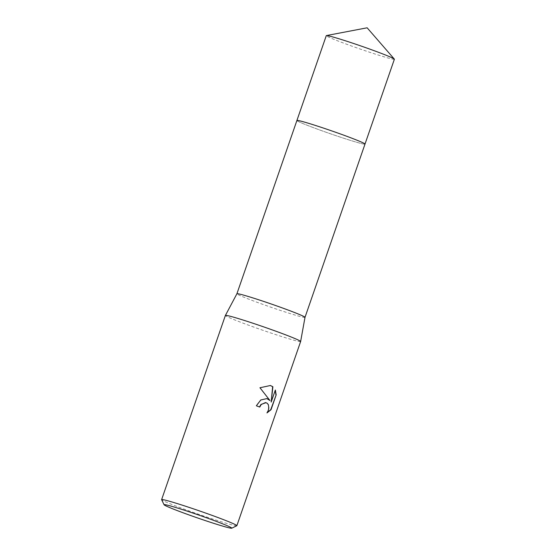 <?xml version="1.0" encoding="UTF-8"?>
<svg xmlns="http://www.w3.org/2000/svg" width="556" height="556" viewBox="0 0 556 556"><rect width="100%" height="100%" fill="white"/><g stroke="black" fill="none" stroke-linecap="round" stroke-linejoin="round"><path stroke-width="0.42" stroke-dasharray="2.78 2.08" d="M365 144.08A36.029 1.571 19.1 0 1 364.979 144.115A36.029 1.571 19.1 0 1 343.99 138.333A36.029 1.571 19.1 0 1 307.878 125.545A36.029 1.571 19.1 0 1 296.904 120.541A36.029 1.571 19.1 0 1 296.904 120.506A36.036 1.571 19.1 0 0 296.904 120.541L296.904 120.541A36.036 1.571 19.1 0 0 307.878 125.538A36.036 1.571 19.1 0 0 343.99 138.333A36.036 1.571 19.1 0 0 364.979 144.115A36.036 1.571 19.1 0 1 364.979 144.115A36.036 1.571 19.1 0 1 355.993 142.072A36.036 1.571 19.1 0 1 318.56 129.555A36.036 1.571 19.1 0 1 296.897 120.52M305.001 317.351L305.001 317.351A36.029 1.571 19.1 0 1 284.387 311.735A36.029 1.571 19.1 0 1 247.879 298.808A36.029 1.571 19.1 0 1 236.905 293.77L236.905 293.77M300.636 341.516A39.817 1.737 19.1 0 1 277.854 335.31A39.817 1.737 19.1 0 1 237.516 321.027A39.817 1.737 19.1 0 1 225.388 315.46M236.8 525.747A39.817 1.737 19.1 0 1 213.323 519.235A39.817 1.737 19.1 0 1 173.736 505.202A39.817 1.737 19.1 0 1 161.629 499.719M267.144 398.673L260.75 399.771L256.087 405.713A39.413 1.717 19.1 0 1 259.485 406.992L259.492 406.971M266.025 402.669L267.617 403.823L268.583 406.714L268.381 409.133L266.991 412.927M266.734 412.851L267.2 412.635M270.272 385.468L259.701 387.685L269.681 400.417M275.234 390.354L270.925 401.981M394.385 59.228A36.029 1.571 19.1 0 1 385.377 57.219A36.029 1.571 19.1 0 1 347.708 44.619A36.029 1.571 19.1 0 1 326.289 35.647"/><path stroke-width="0.83" d="M354.033 139.042A36.029 1.571 19.1 0 1 365 144.08A36.036 1.571 19.1 0 1 364.993 144.101A36.036 1.571 19.1 0 0 354.033 139.042A36.029 1.571 19.1 0 0 317.518 126.122A36.029 1.571 19.1 0 0 296.904 120.506A36.036 1.571 19.1 0 1 317.358 126.066A36.036 1.571 19.1 0 1 354.033 139.042M326.428 35.57A36.029 1.571 19.1 0 1 335.296 37.662A36.029 1.571 19.1 0 1 371.755 49.818A36.029 1.571 19.1 0 1 394.322 59.082L367.134 27.8L326.428 35.57A36.029 1.571 19.1 0 0 326.289 35.647L296.904 120.499A36.036 1.571 19.1 0 1 296.904 120.499L236.905 293.77A36.029 1.571 19.1 0 1 236.912 293.763A36.029 1.571 19.1 0 1 257.623 299.427A36.029 1.571 19.1 0 1 294.034 312.312A36.029 1.571 19.1 0 1 305.001 317.344A36.029 1.571 19.1 0 1 305.001 317.351L300.636 341.509A39.817 1.737 19.1 0 1 300.636 341.516L236.863 525.691A39.817 1.737 19.1 0 1 236.8 525.747L231.741 528.2A35.834 1.564 19.1 0 1 210.613 522.334A35.834 1.564 19.1 0 1 174.987 509.706A35.834 1.564 19.1 0 1 164.089 504.772A35.834 1.564 19.1 0 1 183.904 510.067A35.834 1.564 19.1 0 1 220.885 523.133A35.834 1.564 19.1 0 1 231.741 528.2M236.912 293.763L225.395 315.454A39.817 1.737 19.1 0 1 225.395 315.454A39.817 1.737 19.1 0 1 248.289 321.709A39.817 1.737 19.1 0 1 288.515 335.949A39.817 1.737 19.1 0 1 300.636 341.509M266.824 398.596L269.938 400.494L259.972 387.761L270.397 385.51L272.892 386.747L271.189 402.057L275.345 390.034L276.179 394.871L271.043 409.696L266.991 412.92L268.305 410.397L268.826 407.986L268.374 404.74L267.214 403.239L265.441 402.579L261.202 404.539L259.742 407.068A39.817 1.737 -160.9 0 0 256.351 405.79L260.771 400L266.824 398.596M164.089 504.772L161.629 499.719A39.817 1.737 19.1 0 1 161.615 499.635A39.817 1.737 19.1 0 1 184.397 505.849A39.817 1.737 19.1 0 1 224.735 520.124A39.817 1.737 19.1 0 1 236.863 525.691M259.492 406.971L260.945 404.462L266.025 402.669M267.2 412.635L270.772 409.619L276.179 394.871M267.144 398.673L269.938 400.494M275.908 394.788L275.234 390.354M271.189 402.057L272.635 386.67L270.272 385.468M394.322 59.082A36.029 1.571 19.1 0 1 394.385 59.228L305.001 317.351M296.904 120.499A36.036 1.571 19.1 0 1 305.911 122.508A36.036 1.571 19.1 0 1 343.58 135.108A36.036 1.571 19.1 0 1 365.007 144.08M225.388 315.46L161.615 499.635"/></g></svg>
